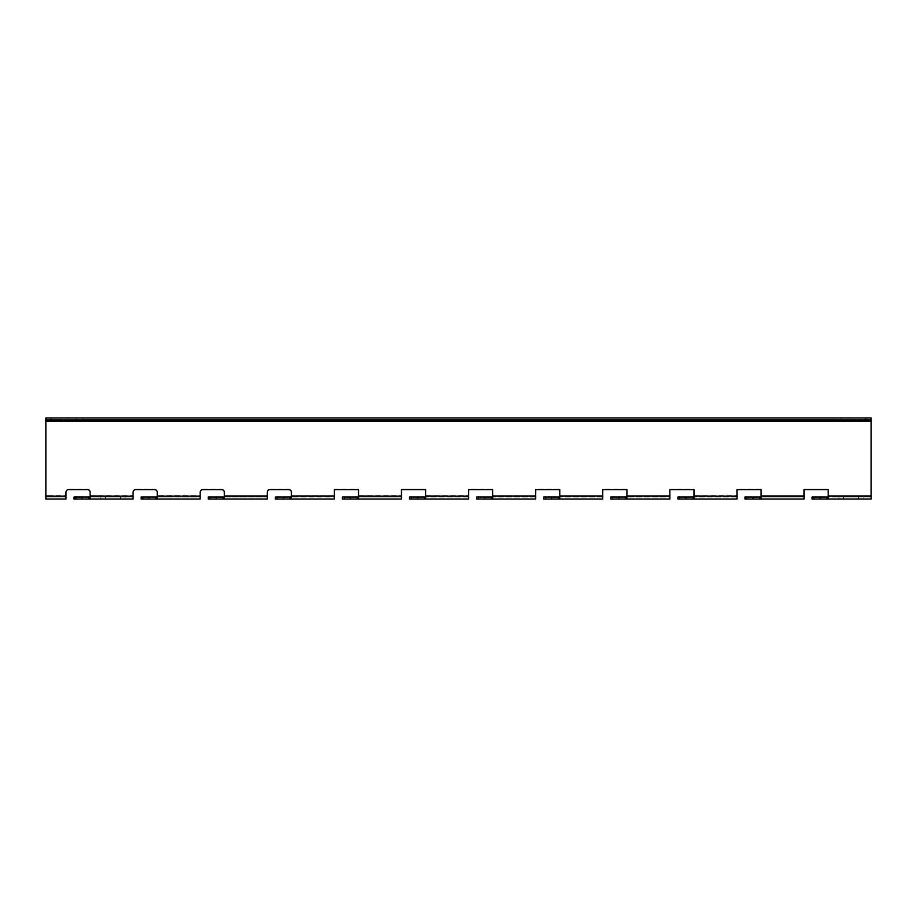 <?xml version="1.0" encoding="UTF-8"?>
<svg xmlns="http://www.w3.org/2000/svg" width="917" height="917" viewBox="0 0 917 917"><rect width="100%" height="100%" fill="white"/><g stroke="black" fill="none" stroke-linecap="round" stroke-linejoin="round"><path stroke-width="0.69" stroke-dasharray="4.58 3.44" d="M125.021 497.025L120.333 497.025L125.021 497.025L125.021 499.031M863.103 499.031L858.404 499.031L863.103 499.031L863.103 497.025L858.404 497.025L863.103 497.025M834.917 417.969L849.004 417.969L834.917 417.969L834.917 419.975L834.917 417.969M840.958 419.975L855.045 419.975L834.917 419.975L840.958 419.975L840.958 417.969L855.045 417.969L840.958 417.969L840.958 419.975M67.996 417.969L82.083 417.969L61.955 417.969L67.996 417.969L67.996 419.975L61.955 419.975L61.955 417.969L61.955 419.975L82.083 419.975L67.996 419.975L67.996 417.969M865.786 417.969L865.786 419.975L871.15 419.975L871.15 417.969L45.85 417.969L871.15 417.969L45.85 417.969L45.85 419.975L51.214 419.975L51.214 417.969M865.786 419.975L51.214 419.975M45.85 419.975L871.15 419.975L45.85 419.975L45.85 417.969L45.85 495.673L45.85 419.975L45.85 421.327L871.15 420.88L871.15 495.673L871.15 417.969L871.15 420.88L45.85 420.88L45.85 499.031L65.978 499.031L65.978 491.799L65.978 497.025L45.85 497.025L65.978 497.025L65.978 495.673L45.85 495.673L45.85 497.025L45.85 495.673L65.978 496.12L45.85 496.12M76.042 417.969L82.083 417.969L76.042 417.969L76.042 419.975L82.083 419.975L76.042 419.975L76.042 417.969M478.479 499.031L492.716 499.031L492.716 489.185L468.564 489.185L468.564 497.025L425.626 497.025L468.564 497.025L468.564 489.185L492.716 489.185L492.716 497.025L476.611 497.025L476.611 499.031L478.479 499.031L478.479 497.025M409.521 499.031L425.626 499.031L425.626 495.673L468.564 496.12L468.564 499.031L425.626 499.031L425.626 489.185L401.463 489.185L401.463 497.025L358.524 497.025L401.463 497.025L401.463 489.185L425.626 489.185L425.626 497.025L409.521 497.025M344.276 499.031L358.524 499.031L358.524 495.673L401.463 496.12L401.463 499.031L358.524 499.031L358.524 489.185L334.373 489.185L334.373 497.025L291.423 497.025L334.373 497.025L334.373 489.185L358.524 489.185L358.524 497.025L342.419 497.025L342.419 499.031L344.276 499.031L344.276 497.025M277.186 499.031L291.423 499.031L291.423 491.799A2.682 2.613 180 0 0 288.74 489.185A2.682 2.613 180 0 1 291.423 491.799L291.423 497.025L275.329 497.025L275.329 499.031L277.186 499.031L277.186 497.025M269.953 489.185L288.74 489.185L269.953 489.185A2.682 2.613 180 0 0 267.271 491.799L267.271 495.673L267.271 491.799A2.682 2.613 180 0 1 269.953 489.185L269.953 489.185M267.271 492.257L267.271 499.031L224.333 499.031L224.333 491.799A2.682 2.613 180 0 0 221.65 489.185A2.682 2.613 180 0 1 224.333 491.799L224.333 497.025L267.271 497.025L208.228 497.025L208.228 499.031L210.085 499.031L210.085 497.025M202.863 489.185L221.65 489.185L202.863 489.185A2.682 2.613 180 0 0 200.17 491.799L200.17 495.673L200.17 491.799A2.682 2.613 180 0 1 202.863 489.185L202.863 489.185M142.983 499.031L157.231 499.031L157.231 491.799A2.682 2.613 180 0 0 154.549 489.185A2.682 2.613 180 0 1 157.231 491.799L157.231 497.025L141.126 497.025L141.126 499.031L142.983 499.031L142.983 497.025M135.762 489.185L154.549 489.185L135.762 489.185A2.682 2.613 180 0 0 133.08 491.799L133.08 495.673L133.08 491.799A2.682 2.613 180 0 1 135.762 489.185L135.762 489.185M90.13 495.673L90.13 491.799A2.682 2.613 180 0 0 87.447 489.185A2.682 2.613 180 0 1 90.13 491.799L90.13 497.025L133.08 497.025L74.036 497.025L74.036 499.031L133.08 499.031L133.08 495.673L133.08 497.025L133.08 495.673L90.13 495.673L133.08 496.12L133.08 492.257M68.66 489.185L87.447 489.185L68.66 489.185A2.682 2.613 180 0 0 65.978 491.799A2.682 2.613 180 0 1 68.66 489.185L68.66 489.185M828.211 495.673L871.15 495.673L871.15 497.025L871.15 495.673L828.211 495.673L828.211 499.031L828.211 489.185L804.049 489.185L804.049 497.025L761.11 497.025L804.049 497.025L804.049 489.185L828.211 489.185L828.211 497.025L871.15 497.025L812.107 497.025L812.107 499.031L871.15 499.031L871.15 420.88L45.85 421.327M746.862 499.031L761.11 499.031L761.11 489.185L736.959 489.185L736.959 497.025L694.009 497.025L736.959 497.025L736.959 489.185L761.11 489.185L761.11 497.025L745.005 497.025L745.005 499.031L746.862 499.031L746.862 497.025M679.772 499.031L694.009 499.031L694.009 495.673L736.959 496.12L736.959 499.031L694.009 499.031L694.009 489.185L669.857 489.185L669.857 497.025L626.919 497.025L669.857 497.025L669.857 489.185L694.009 489.185L694.009 497.025L677.904 497.025L677.904 499.031L679.772 499.031L679.772 497.025M612.671 499.031L626.919 499.031L626.919 489.185L602.756 489.185L602.756 497.025L559.817 497.025L602.756 497.025L602.756 489.185L626.919 489.185L626.919 497.025L610.814 497.025L610.814 499.031L612.671 499.031L612.671 497.025M545.569 499.031L559.817 499.031L559.817 489.185L535.666 489.185L535.666 497.025L492.716 497.025L535.666 497.025L535.666 489.185L559.817 489.185L559.817 497.025L543.712 497.025L543.712 499.031L545.569 499.031L545.569 497.025M200.17 492.257L200.17 497.025L157.231 497.025L200.17 497.025L200.17 495.673L157.231 495.673L200.17 495.673L200.17 499.031L200.17 497.025L200.17 499.031L157.231 499.031L157.231 495.673M65.978 492.257L65.978 496.12M120.333 499.031L120.333 497.025L120.333 499.031L105.57 499.031L105.57 497.025L120.333 497.025L100.87 497.025L105.57 497.025L105.57 499.031L100.87 499.031L100.87 497.025M843.64 497.025L858.404 497.025L838.94 497.025L843.64 497.025L843.64 499.031L858.404 499.031L838.94 499.031L843.64 499.031L843.64 497.025M492.716 499.031L492.716 497.025L492.716 499.031L492.716 497.025L492.716 499.031L535.666 499.031L535.666 495.673L492.716 495.673L535.666 495.673M559.817 499.031L559.817 497.025L559.817 499.031L559.817 497.025L559.817 499.031L602.756 499.031L602.756 495.673L559.817 495.673L602.756 495.673M761.11 499.031L761.11 497.025L761.11 499.031L761.11 497.025L761.11 499.031L804.049 499.031L804.049 495.673L761.11 495.673L804.049 495.673M626.919 499.031L626.919 497.025L626.919 499.031L626.919 497.025L626.919 499.031L669.857 499.031L669.857 495.673L626.919 495.673L669.857 495.673M291.423 499.031L291.423 497.025L291.423 499.031L291.423 497.025L291.423 499.031L334.373 499.031L334.373 495.673L291.423 495.673L334.373 495.673M224.333 499.031L224.333 497.025L224.333 499.031L224.333 497.025L224.333 499.031L210.085 499.031M267.271 497.025L267.271 499.031L267.271 497.025M492.716 497.025L492.716 495.673M559.817 497.025L559.817 495.673M761.11 497.025L761.11 495.673M626.919 497.025L626.919 495.673M291.423 497.025L291.423 495.673M224.333 497.025L224.333 495.673L267.271 495.673L224.333 495.673M871.15 497.025L871.15 499.031L871.15 497.025M45.85 497.025L45.85 499.031L45.85 497.025M871.15 419.975L871.15 421.327M90.13 497.025L90.13 499.031M82.083 497.025L82.083 499.031M65.978 497.025L65.978 499.031L65.978 497.025M828.211 497.025L828.211 499.031M820.153 497.025L820.153 499.031M804.049 497.025L804.049 499.031L804.049 497.025M216.274 499.031L216.274 497.025M358.524 499.031L358.524 497.025M350.477 499.031L350.477 497.025M334.373 499.031L334.373 497.025L334.373 499.031M358.524 496.12L401.463 495.673L358.524 495.673M267.271 496.12L224.333 496.12M283.376 499.031L283.376 497.025M157.231 499.031L157.231 497.025M149.184 499.031L149.184 497.025M133.08 499.031L133.08 497.025L133.08 499.031M694.009 499.031L694.009 497.025M685.962 499.031L685.962 497.025M669.857 499.031L669.857 497.025L669.857 499.031M694.009 496.12L736.959 495.673L694.009 495.673M618.86 499.031L618.86 497.025M602.756 499.031L602.756 497.025L602.756 499.031M753.063 499.031L753.063 497.025M736.959 499.031L736.959 497.025L736.959 499.031M551.77 499.031L551.77 497.025M535.666 499.031L535.666 497.025L535.666 499.031M425.626 499.031L425.626 497.025M417.567 499.031L417.567 497.025M401.463 499.031L401.463 497.025L401.463 499.031M425.626 496.12L468.564 495.673L425.626 495.673M484.669 499.031L484.669 497.025M468.564 499.031L468.564 497.025L468.564 499.031M858.404 497.025L858.404 499.031L858.404 497.025M291.423 496.12L334.373 496.12M157.231 496.12L200.17 496.12M90.13 496.12L133.08 496.12M828.211 496.12L871.15 496.12M761.11 496.12L804.049 496.12M626.919 496.12L669.857 496.12M559.817 496.12L602.756 496.12M492.716 496.12L535.666 496.12M75.893 497.025L75.893 499.031M88.789 497.025L88.789 499.031M813.964 497.025L813.964 499.031M826.87 497.025L826.87 499.031M222.991 499.031L222.991 497.025M357.183 499.031L357.183 497.025M290.081 499.031L290.081 497.025M155.89 499.031L155.89 497.025M692.667 499.031L692.667 497.025M625.577 499.031L625.577 497.025M759.769 499.031L759.769 497.025M558.476 499.031L558.476 497.025M424.284 499.031L424.284 497.025M411.378 499.031L411.378 497.025M491.374 499.031L491.374 497.025M849.004 419.975L849.004 417.969L849.004 419.975M82.083 419.975L82.083 417.969L82.083 419.975M855.045 419.975L855.045 417.969L855.045 419.975M838.94 497.025L838.94 499.031"/><path stroke-width="1.38" d="M125.021 499.031L120.333 499.031L125.021 499.031M51.214 417.969L51.214 419.975L45.85 419.975L45.85 417.969L871.15 417.969L871.15 419.975L865.786 419.975L865.786 417.969M51.214 419.975L865.786 419.975M409.521 499.031L409.521 497.025L409.521 499.031L468.564 499.031L468.564 489.644L492.716 489.644L492.716 499.031L535.666 499.031L535.666 489.644L559.817 489.644L559.817 499.031L602.756 499.031L602.756 489.644L626.919 489.644L626.919 499.031L669.857 499.031L669.857 489.644L694.009 489.644L694.009 499.031L736.959 499.031L736.959 489.644L761.11 489.644L761.11 499.031L804.049 499.031L804.049 489.644L828.211 489.644L828.211 499.031L871.15 499.031L871.15 419.975M45.85 419.975L45.85 499.031L65.978 499.031L65.978 492.257A2.682 2.613 0 0 1 68.66 489.644L87.447 489.644A2.682 2.613 0 0 1 90.13 492.257L90.13 499.031L133.08 499.031L133.08 492.257A2.682 2.613 0 0 1 135.762 489.644L154.549 489.644A2.682 2.613 0 0 1 157.231 492.257L157.231 499.031L200.17 499.031L200.17 492.257A2.682 2.613 0 0 1 202.863 489.644L221.65 489.644A2.682 2.613 0 0 1 224.333 492.257L224.333 499.031L267.271 499.031L267.271 492.257A2.682 2.613 0 0 1 269.953 489.644L288.74 489.644A2.682 2.613 0 0 1 291.423 492.257L291.423 499.031L334.373 499.031L334.373 489.644L358.524 489.644L358.524 499.031L401.463 499.031L401.463 489.644L425.626 489.644L425.626 499.031M425.626 495.673L425.626 489.644L401.463 489.644L401.463 495.673M358.524 495.673L358.524 489.644L334.373 489.644L334.373 495.673M291.423 495.673L291.423 492.257A2.682 2.613 -0 0 0 288.74 489.644L269.953 489.644A2.682 2.613 -0 0 0 267.271 492.257M224.333 495.673L224.333 492.257A2.682 2.613 -0 0 0 221.65 489.644L202.863 489.644A2.682 2.613 -0 0 0 200.17 492.257M157.231 495.673L157.231 492.257A2.682 2.613 -0 0 0 154.549 489.644L135.762 489.644A2.682 2.613 -0 0 0 133.08 492.257M90.13 495.673L90.13 492.257A2.682 2.613 -0 0 0 87.447 489.644L68.66 489.644A2.682 2.613 -0 0 0 65.978 492.257M828.211 495.673L828.211 489.644L804.049 489.644L804.049 495.673M761.11 495.673L761.11 489.644L736.959 489.644L736.959 495.673M694.009 495.673L694.009 489.644L669.857 489.644L669.857 495.673M626.919 495.673L626.919 489.644L602.756 489.644L602.756 495.673M559.817 495.673L559.817 489.644L535.666 489.644L535.666 495.673M492.716 495.673L492.716 489.644L468.564 489.644L468.564 495.673M492.716 499.031L476.611 499.031L476.611 497.025L492.716 497.025M409.521 497.025L425.626 497.025M358.524 499.031L342.419 499.031L342.419 497.025L358.524 497.025M559.817 499.031L543.712 499.031L543.712 497.025L559.817 497.025M761.11 499.031L745.005 499.031L745.005 497.025L761.11 497.025M694.009 499.031L677.904 499.031L677.904 497.025L694.009 497.025M626.919 499.031L610.814 499.031L610.814 497.025L626.919 497.025M157.231 499.031L141.126 499.031L141.126 497.025L157.231 497.025M75.893 497.025L75.893 499.031L74.036 499.031L74.036 497.025L90.13 497.025M291.423 499.031L275.329 499.031L275.329 497.025L291.423 497.025M224.333 499.031L208.228 499.031L208.228 497.025L224.333 497.025M813.964 497.025L813.964 499.031L812.107 499.031L812.107 497.025L828.211 497.025M100.87 499.031L120.333 499.031M75.893 499.031L90.13 499.031M813.964 499.031L828.211 499.031M82.083 497.025L82.083 499.031M820.153 497.025L820.153 499.031M216.274 499.031L216.274 497.025M350.477 499.031L350.477 497.025M283.376 499.031L283.376 497.025M149.184 499.031L149.184 497.025M685.962 499.031L685.962 497.025M618.86 499.031L618.86 497.025M753.063 499.031L753.063 497.025M551.77 499.031L551.77 497.025M417.567 499.031L417.567 497.025M484.669 499.031L484.669 497.025M535.666 496.12L492.716 496.12M602.756 496.12L559.817 496.12M669.857 496.12L626.919 496.12M736.959 496.12L694.009 496.12M804.049 496.12L761.11 496.12M871.15 496.12L828.211 496.12M45.85 421.327L871.15 421.327M65.978 496.12L45.85 496.12M133.08 496.12L90.13 496.12M200.17 496.12L157.231 496.12M267.271 496.12L224.333 496.12M334.373 496.12L291.423 496.12M401.463 496.12L358.524 496.12M468.564 496.12L425.626 496.12M88.789 497.025L88.789 499.031M826.87 497.025L826.87 499.031M210.085 499.031L210.085 497.025M222.991 499.031L222.991 497.025M344.276 499.031L344.276 497.025M357.183 499.031L357.183 497.025M277.186 499.031L277.186 497.025M290.081 499.031L290.081 497.025M142.983 499.031L142.983 497.025M155.89 499.031L155.89 497.025M679.772 499.031L679.772 497.025M692.667 499.031L692.667 497.025M612.671 499.031L612.671 497.025M625.577 499.031L625.577 497.025M746.862 499.031L746.862 497.025M759.769 499.031L759.769 497.025M545.569 499.031L545.569 497.025M558.476 499.031L558.476 497.025M411.378 499.031L411.378 497.025M424.284 499.031L424.284 497.025M478.479 499.031L478.479 497.025M491.374 499.031L491.374 497.025"/></g></svg>
